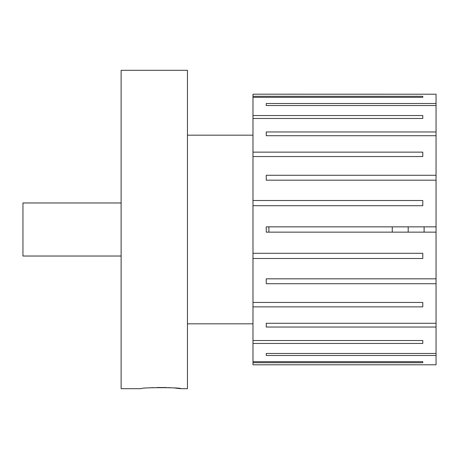 <?xml version="1.0" encoding="UTF-8"?>
<svg xmlns="http://www.w3.org/2000/svg" width="459" height="459" viewBox="0 0 459 459"><rect width="100%" height="100%" fill="white"/><g stroke="black" fill="none" stroke-linecap="round" stroke-linejoin="round"><path stroke-width="0.69" d="M180.812 388.693L187.45 388.693L187.45 70.307L121.119 70.307L121.119 388.693L141.016 388.693C139.777 387.339 182.016 387.333 180.812 388.693L175.063 388.073M171.901 387.826L168.447 387.62M166.588 387.545L157.001 387.488M153.208 387.631L149.875 387.826M252.978 135.181L187.45 135.181M252.978 323.819L187.45 323.819M268.899 232.151L268.899 226.849M392.273 232.151L392.273 226.849M408.194 232.151L408.194 226.849M436.05 232.151L436.05 226.849L266.249 226.849L266.249 232.151L436.05 232.151L436.05 278.82L266.249 278.82L266.249 283.725L266.249 278.82M424.11 232.151L424.11 226.849M121.119 256.03L22.95 256.03L22.95 202.97L121.119 202.97M436.05 226.849L436.05 94.215L252.978 94.187L252.978 96.298L422.785 96.298L422.785 97.331L422.785 96.298M266.249 364.813L252.978 364.813L252.978 362.702L422.785 362.702L422.785 361.669L252.978 361.669L252.978 343.458L422.785 343.458L422.785 340.515L252.978 340.515L252.978 306.864L422.785 306.864L422.785 302.452L252.978 302.452L252.978 258.497L422.785 258.497L422.785 253.293L252.978 253.293L252.978 97.331L422.785 97.331M252.978 115.542L422.785 115.542L422.785 118.485L422.785 115.542M252.978 118.485L422.785 118.485M252.978 152.136L422.785 152.136L422.785 156.548L422.785 152.136M252.978 156.548L422.785 156.548M252.978 200.503L422.785 200.503L422.785 205.707L422.785 200.503M252.978 205.707L422.785 205.707M436.05 355.501L266.249 355.501L266.249 353.47L436.05 353.47L436.05 364.785L266.249 364.785M436.05 353.47L436.05 327.037L266.249 327.037L266.249 323.285L266.249 327.037M436.05 278.82L436.05 323.285L266.249 323.285M436.05 283.725L266.249 283.725M436.05 180.18L266.249 180.18L266.249 175.275L436.05 175.275M436.05 135.715L266.249 135.715L266.249 131.963L436.05 131.963M436.05 105.53L266.249 105.53L266.249 103.499L436.05 103.499M252.978 340.515L252.978 343.458M252.978 302.452L252.978 306.864M252.978 253.293L252.978 258.497M252.978 97.331L252.978 96.298M436.05 323.285L436.05 327.037M252.978 361.669L252.978 362.702M422.785 361.669L422.785 362.702M266.249 353.47L266.249 355.501M266.249 105.53L266.249 103.499M266.249 135.715L266.249 131.963M266.249 180.18L266.249 175.275M422.785 253.293L422.785 258.497M422.785 302.452L422.785 306.864M422.785 340.515L422.785 343.458"/></g></svg>
